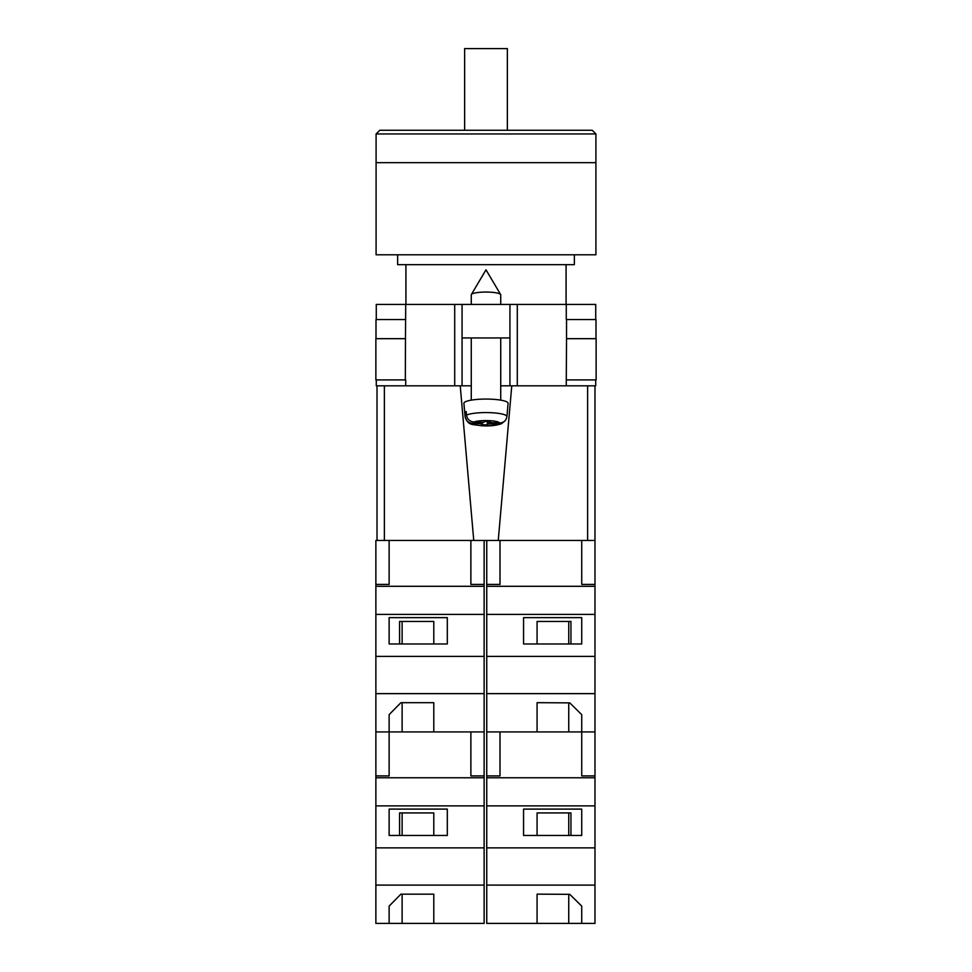 <?xml version="1.0" encoding="UTF-8"?>
<svg xmlns="http://www.w3.org/2000/svg" width="972" height="972" viewBox="0 0 972 972"><rect width="100%" height="100%" fill="white"/><g stroke="black" fill="none" stroke-linecap="round" stroke-linejoin="round"><path stroke-width="1.46" d="M595.727 379.918L595.727 385.811L500.726 385.811L509.936 385.811L509.936 337.94L462.065 337.94L462.065 385.811L471.274 385.811L454.702 385.811L454.702 304.43L376.273 304.43L376.273 319.533M376.273 379.918L376.273 385.811L454.702 385.811M509.936 337.94L509.936 304.43L462.065 304.43L462.065 337.94M454.702 304.43L462.065 304.43M509.936 304.43L595.727 304.43L595.727 319.533M596.128 379.918L566.275 379.918L566.542 338.681L596.128 338.681L596.128 379.918M405.725 379.918L405.725 385.811M405.336 379.918L375.872 379.918L375.872 338.681L405.458 338.681L405.336 379.918M566.275 319.533L566.275 304.43M405.458 338.681L405.725 304.43M375.994 338.681L375.994 319.533L405.725 319.533M596.006 338.681L596.006 319.533L566.542 319.533L566.542 338.681M471.274 304.43L471.274 294.856A14.726 2.807 0 0 1 471.359 294.54A14.726 2.807 0 0 1 471.542 294.322A14.726 2.807 0 0 1 486 292.05A14.726 2.807 0 0 1 500.641 294.54A14.726 2.807 0 0 1 500.726 294.856L500.726 304.43M488.26 421.581L488.26 423.962L501.37 423.731C496.048 425.602 489.329 426.271 481.213 425.748C472.343 423.95 468.164 426.161 465.09 416.636A20.91 3.985 0 0 1 465.09 416.514L464.786 412.978A21.226 4.046 0 0 1 465.163 412.274A21.226 4.046 0 0 1 466.183 411.593L466.499 415.129A20.91 3.985 0 0 1 489.985 412.65A20.91 3.985 0 0 1 506.91 416.623C506.157 420.706 503.69 422.808 499.523 422.954L489.657 422.589L490.593 421.678L484.676 421.447L483.74 422.37L473.874 422.006C469.707 421.544 467.253 419.26 466.499 415.129M506.91 416.623L508.089 403.356A22.089 4.216 180 0 0 488.308 399.091A22.089 4.216 180 0 0 464.312 402.481A22.089 4.216 180 0 0 463.911 403.356L465.09 416.636M488.26 423.962L487.324 424.886L481.407 424.667L482.343 423.743L472.477 423.379A13.572 2.588 180 0 0 483.412 425.712A13.572 2.588 180 0 0 498.126 424.339M501.37 423.731L504.128 421.581M465.09 416.514C465.843 420.633 468.31 422.929 472.477 423.379M487.324 421.556L487.324 424.886M482.343 422.322L482.343 423.743M464.786 412.978L466.317 413.039M489.657 421.641L489.657 422.589M470.873 540.456L470.873 584.427L484.129 584.427L484.129 731.928L433.791 731.928L433.791 702.683L400.901 702.683L389.128 714.651L389.128 731.928L389.128 714.651M484.129 693.631L375.872 693.631L375.872 731.928L470.873 731.928L470.873 775.899L484.129 775.899L484.129 777.77L375.872 777.77L375.872 923.4L433.791 923.4L433.791 894.155L400.901 894.155L389.128 906.123L389.128 923.4L389.128 906.123M384.377 385.811L384.377 540.456L375.872 540.456L375.872 693.631M484.129 614.413L375.872 614.413M484.129 656.404L375.872 656.404M447.314 617.633L389.128 617.633L389.128 643.974L447.314 643.974L447.314 617.633L447.314 643.974M375.872 584.427L389.128 584.427L389.128 540.456M484.129 586.298L375.872 586.298M484.129 584.427L484.129 540.456M433.791 643.974L433.791 621.46L399.577 621.46L399.577 643.974M389.128 643.974L389.128 617.633M433.791 702.683L433.791 731.928M399.577 621.46L402.129 621.46L402.129 643.974M402.129 702.683L402.129 731.928M595.909 133.954L595.909 162.676L376.091 162.676L595.909 162.676L595.909 254.798L376.091 254.798L376.091 133.954L379.773 130.272L592.227 130.272L595.909 133.954L376.091 133.954M397.633 254.798L397.633 264.663L574.367 264.663L574.367 254.798M464.64 130.272L464.64 48.6L507.36 48.6L507.36 130.272M594.986 481.541L594.986 385.811L594.986 540.456L587.623 540.456L587.623 385.811M511.77 385.811L498.247 540.456L587.623 540.456M498.247 540.456L473.753 540.456L460.23 385.811M384.377 540.456L473.753 540.456M377.015 540.456L377.015 385.811M537.079 894.143L537.079 923.4L581.73 923.4L581.73 906.123L569.774 894.337L537.079 894.143L537.079 923.4L486.741 923.4L486.741 731.928L537.079 731.928L537.079 702.671L569.774 702.878L581.73 714.651L581.73 731.928L594.986 731.928L594.986 540.456M486.741 775.899L499.997 775.899L499.997 731.928L581.73 731.928L581.73 714.651M486.741 731.928L486.741 693.631L594.986 693.631M570.941 643.974L570.941 621.46L537.079 621.46L537.079 643.974M581.73 643.974L581.73 617.633L581.73 643.974L523.556 643.974L523.556 617.633L581.73 617.633M486.741 693.631L486.741 584.427L499.997 584.427L499.997 540.456M486.741 586.298L594.986 586.298M594.986 584.427L581.73 584.427L581.73 540.456L581.73 584.427M486.741 656.404L594.986 656.404M523.556 643.974L523.556 617.633M486.741 614.413L594.986 614.413M486.741 584.427L486.741 540.456M568.742 643.974L568.742 621.46L570.941 621.46M537.079 702.671L537.079 731.928M568.742 702.865L568.742 731.928M484.129 777.77L484.129 923.4L433.791 923.4L433.791 894.155M484.129 885.103L375.872 885.103M375.872 731.928L375.872 777.77M484.129 805.885L375.872 805.885M484.129 847.876L375.872 847.876M447.314 809.105L389.128 809.105L389.128 835.446L447.314 835.446L447.314 809.105L447.314 835.446M375.872 775.899L389.128 775.899L389.128 731.928M484.129 775.899L484.129 731.928M433.791 835.446L433.791 812.932L399.577 812.932L399.577 835.446M389.128 835.446L389.128 809.105M399.577 812.932L402.129 812.932L402.129 835.446M402.129 894.155L402.129 923.4M581.73 906.123L581.73 923.4L594.986 923.4L594.986 731.928M486.741 885.103L594.986 885.103M570.941 835.446L570.941 812.932L537.079 812.932L537.079 835.446M581.73 835.446L581.73 809.105L581.73 835.446L523.556 835.446L523.556 809.105L581.73 809.105M486.741 777.77L594.986 777.77M594.986 775.899L581.73 775.899L581.73 731.928L581.73 775.899M486.741 847.876L594.986 847.876M523.556 835.446L523.556 809.105M486.741 805.885L594.986 805.885M568.742 835.446L568.742 812.932L570.941 812.932M568.742 894.337L568.742 923.4M517.298 385.811L517.298 304.43M566.275 385.811L566.275 379.918M499.523 422.954A13.572 2.588 180 0 0 488.588 420.621A13.572 2.588 180 0 0 473.874 422.006M500.641 294.54L486 269.815L471.359 294.54M471.274 337.94L471.274 400.148M500.726 337.94L500.726 400.148M566.081 264.663L566.081 304.43M405.919 264.663L405.919 304.43"/></g></svg>
